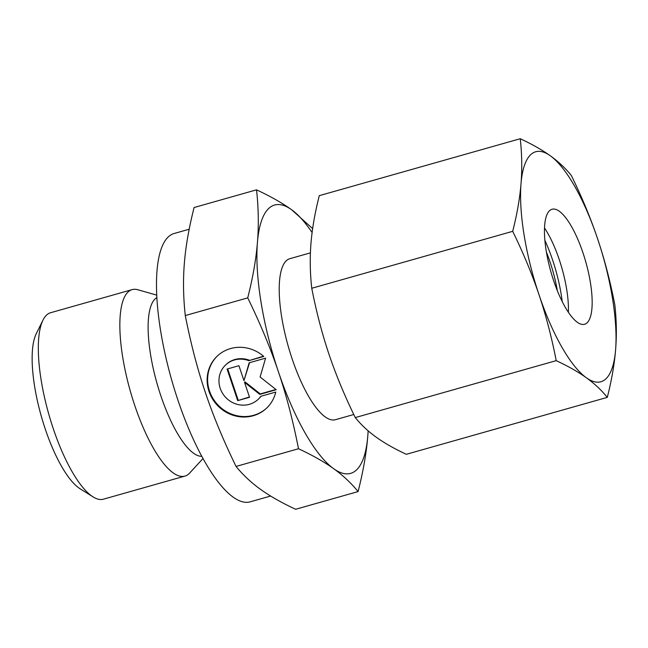 <?xml version="1.0" encoding="UTF-8"?>
<svg xmlns="http://www.w3.org/2000/svg" width="648" height="648" viewBox="0 0 648 648"><rect width="100%" height="100%" fill="white"/><g stroke="black" fill="none" stroke-linecap="round" stroke-linejoin="round"><path stroke-width="0.97" d="M203.018 458.509L189.694 473.032A96.9 29.403 -105.8 0 1 189.078 473.656A96.9 29.403 -105.8 0 1 184.939 476.094L103.429 499.187A96.9 29.403 -105.8 0 1 93.045 496.886A96.9 29.403 -105.8 0 1 48.721 413.975A96.9 29.403 -105.8 0 1 42.962 320.136A96.9 29.403 -105.8 0 1 46.454 315.171A96.9 29.403 -105.8 0 1 50.593 312.733L132.111 289.632A96.9 29.403 -105.8 0 1 137.765 289.745L156.719 295.124M184.939 476.094A96.9 29.403 -105.8 0 1 132.427 398.245A96.9 29.403 -105.8 0 1 127.972 292.07A96.9 29.403 -105.8 0 1 132.111 289.632M201.803 456.297A82.677 25.086 -105.8 0 1 157.958 386.662A82.677 25.086 -105.8 0 1 155.042 298.995A82.677 25.086 -105.8 0 1 156.857 297.643M353.784 414.501L335.421 419.71A83.673 25.385 -105.8 0 1 290.077 352.488A83.673 25.385 -105.8 0 1 286.23 260.804A83.673 25.385 -105.8 0 1 289.802 258.698L310.408 252.866M247.739 297.869C260.342 323.725 270.572 348.365 278.421 371.798A139.45 42.314 -105.8 0 1 257.434 242.344A139.45 42.314 -105.8 0 1 268.645 208.543A139.45 42.314 -105.8 0 1 291.624 209.75C282.406 203.091 270.71 196.449 256.535 189.832C258.536 208.057 258.836 225.561 257.434 242.344C256.098 259.111 252.866 277.619 247.739 297.869L185.279 315.56C183.287 297.335 182.987 279.831 184.38 263.048C185.717 246.281 188.957 227.772 194.084 207.53L256.535 189.832M358.093 491.581C363.22 471.331 366.452 452.83 367.789 436.064A139.45 42.314 -105.8 0 1 356.586 469.865A139.45 42.314 -105.8 0 1 333.599 468.658C342.881 475.3 351.046 482.946 358.093 491.581L295.634 509.279C281.459 502.662 269.771 496.02 260.545 489.362C251.27 482.711 243.105 475.073 236.058 466.439C223.455 440.583 213.224 415.935 205.367 392.502C197.454 369.085 190.763 343.44 185.279 315.56M270.645 496.036L250.177 501.836A139.45 42.314 -105.8 0 1 233.15 497.121A139.45 42.314 -105.8 0 1 167.759 365.334A139.45 42.314 -105.8 0 1 168.188 237.006A139.45 42.314 -105.8 0 1 174.15 233.491L189.184 229.23M217.396 355.971A35.859 33.736 -133.6 0 0 220.498 407.389A35.859 33.736 -133.6 0 0 266.887 407.867M275.764 392.056A35.859 33.736 46.4 0 1 266.644 408.102A35.859 33.736 46.4 0 1 220.012 407.859A35.859 33.736 46.4 0 1 217.153 356.198A35.859 33.736 46.4 0 1 263.785 356.449L248.832 360.677A23.668 22.267 -133.6 0 0 225.569 365.018A23.668 22.267 -133.6 0 0 222.977 368.007A23.668 22.267 -133.6 0 0 227.294 398.974A23.668 22.267 -133.6 0 0 258.228 399.281A23.668 22.267 -133.6 0 0 260.82 396.293L275.764 392.056M248.832 360.677L263.493 356.198M225.569 365.018L226.055 364.557A23.668 22.267 46.4 0 1 249.326 360.215M237.711 400.634L227.084 369.052L238.918 365.699L243.956 380.643L249.164 362.799L265.599 358.142L260.099 376.998L276.226 389.723L259.791 394.381L244.515 382.328L249.553 397.281L237.711 400.634L249.448 396.981M244.515 382.328L245.009 381.866L260.277 393.911L275.926 389.48M259.791 394.381L260.277 393.911M249.545 362.686L243.956 380.643M227.675 368.882L238.205 400.164M261.006 396.244A23.668 22.267 46.4 0 1 258.714 398.812L258.228 399.281M298.509 448.74C312.684 455.358 324.381 462 333.599 468.658A139.45 42.314 -105.8 0 1 278.421 371.798C286.335 395.223 293.034 420.868 298.509 448.74L236.058 466.439M312.636 228.606L291.624 209.75A139.45 42.314 -105.8 0 1 312.109 232.519M368.121 430.815A139.45 42.314 -105.8 0 1 367.789 436.064L368.161 430.847M93.045 496.886L80.109 488.778A84.945 25.774 -105.8 0 1 41.253 416.089A84.945 25.774 -105.8 0 1 36.207 333.825L42.962 320.136M544.863 240.311A69.725 21.157 -105.8 0 1 562.221 301.571M546.41 252.137A59.762 18.136 -105.8 0 1 557.329 290.693M587.153 322.753A59.762 18.136 -105.8 0 1 584.601 324.259A59.762 18.136 -105.8 0 1 552.209 276.242A59.762 18.136 -105.8 0 1 549.464 210.762A59.762 18.136 -105.8 0 1 552.015 209.255A59.762 18.136 -105.8 0 1 584.407 257.272A59.762 18.136 -105.8 0 1 587.153 322.753M512.698 231.328C523.3 253.004 532.073 274.128 538.998 294.694A119.532 36.264 -105.8 0 1 521.016 183.74A119.532 36.264 -105.8 0 1 530.615 154.759A119.532 36.264 -105.8 0 1 550.314 155.795C542.182 149.955 532.162 144.269 520.247 138.721C521.948 154.005 522.207 169.007 521.016 183.74C519.801 198.466 517.031 214.334 512.698 231.328L311.753 288.263C310.044 272.978 309.793 257.977 310.983 243.243C312.19 228.509 314.96 212.649 319.294 195.656L520.247 138.721M607.289 397.37C611.615 380.376 614.393 364.508 615.6 349.774A119.532 36.264 -105.8 0 1 605.993 378.756A119.532 36.264 -105.8 0 1 586.294 377.719C594.41 383.559 601.409 390.112 607.289 397.37L406.337 454.305C394.421 448.756 384.394 443.07 376.261 437.23C368.145 431.382 361.155 424.837 355.274 417.579C344.671 395.904 335.899 374.779 328.965 354.205C322.056 333.631 316.313 311.648 311.753 288.263M556.219 360.644C568.134 366.193 578.162 371.879 586.294 377.719A119.532 36.264 -105.8 0 1 538.998 294.694C545.916 315.276 551.659 337.252 556.219 360.644L355.274 417.579M571.309 175.446C565.429 168.188 558.43 161.644 550.314 155.795A119.532 36.264 -105.8 0 1 597.61 238.82C590.676 218.246 581.912 197.122 571.309 175.446M614.831 304.763C610.262 281.378 604.527 259.394 597.61 238.82A119.532 36.264 -105.8 0 1 615.6 349.774C616.791 335.048 616.532 320.047 614.831 304.763M544.498 227.983A59.762 18.136 -105.8 0 1 568.377 312.255"/></g></svg>

